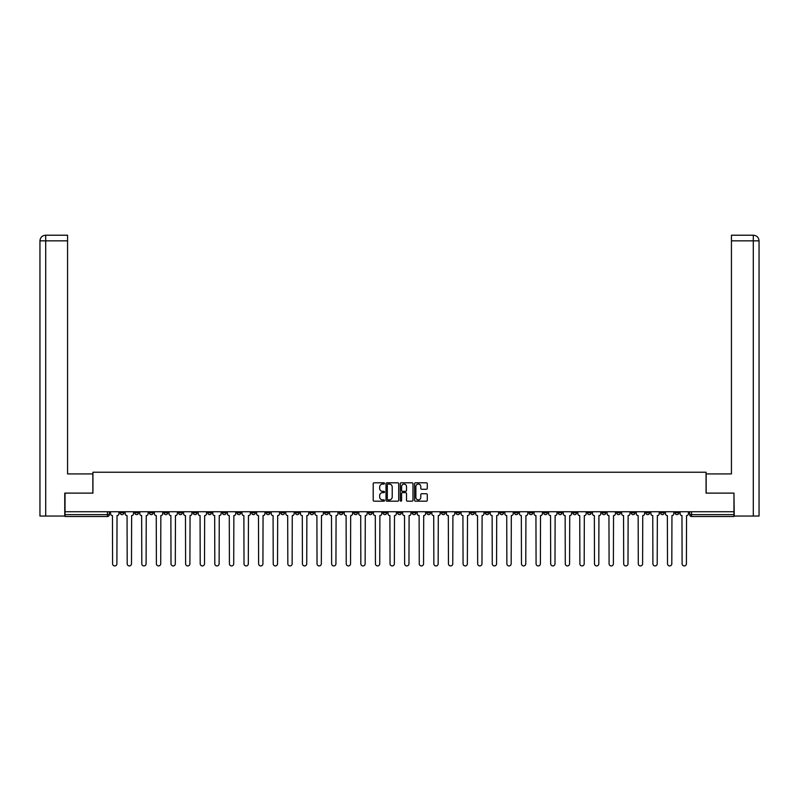 <?xml version="1.0" encoding="UTF-8"?>
<svg xmlns="http://www.w3.org/2000/svg" width="799" height="799" viewBox="0 0 799 799"><rect width="100%" height="100%" fill="white"/><g stroke="black" fill="none" stroke-linecap="round" stroke-linejoin="round"><path stroke-width="1.2" d="M384.519 483.445A0.639 0.639 0 0 0 383.88 482.796L374.122 482.796A0.919 0.919 0 0 0 373.203 483.715L373.203 500.254A0.919 0.919 0 0 0 374.122 501.173L383.88 501.173A0.639 0.639 0 0 0 384.519 500.534A0.639 0.639 0 0 0 383.88 499.884L382.621 499.884A2.936 2.936 0 0 1 379.675 496.948L379.675 495.57A2.936 2.936 0 0 1 382.621 492.623L383.88 492.623A0.639 0.639 0 0 0 384.519 491.984A0.639 0.639 0 0 0 383.88 491.345L382.621 491.345A2.936 2.936 0 0 1 379.675 488.399L379.675 487.02A2.936 2.936 0 0 1 382.621 484.084L383.88 484.084A0.639 0.639 0 0 0 384.519 483.445M602.066 511.74L602.066 512.768L605.812 512.768A1.868 1.868 0 0 1 603.944 514.636A1.868 1.868 0 0 1 602.066 512.768L602.066 511.74M514.456 511.74L514.456 512.768L518.191 512.768A1.868 1.868 0 0 1 516.324 514.636A1.868 1.868 0 0 1 514.456 512.768L514.456 511.74M499.844 511.74L499.844 512.768L503.59 512.768A1.868 1.868 0 0 1 501.722 514.636A1.868 1.868 0 0 1 499.844 512.768L499.844 511.74M412.234 511.74L412.234 512.768L415.979 512.768A1.868 1.868 0 0 1 414.102 514.636A1.868 1.868 0 0 1 412.234 512.768L412.234 511.74M397.632 511.74L397.632 512.768L401.368 512.768A1.868 1.868 0 0 1 399.5 514.636A1.868 1.868 0 0 1 397.632 512.768L397.632 511.74M383.021 511.74L383.021 512.768L386.766 512.768A1.868 1.868 0 0 1 384.898 514.636A1.868 1.868 0 0 1 383.021 512.768L383.021 511.74M353.817 511.74L353.817 512.768L357.562 512.768A1.868 1.868 0 0 1 355.695 514.636A1.868 1.868 0 0 1 353.817 512.768L353.817 511.74M324.614 512.768L324.614 511.74L324.614 512.768A1.868 1.868 0 0 0 326.481 514.636A1.868 1.868 0 0 1 324.614 512.768L328.359 512.768A1.868 1.868 0 0 1 326.481 514.636A1.868 1.868 0 0 0 328.359 512.768L328.359 511.74L328.359 512.768M310.012 512.768L310.012 511.74L310.012 512.768A1.868 1.868 0 0 0 311.88 514.636A1.868 1.868 0 0 1 310.012 512.768L313.757 512.768A1.868 1.868 0 0 1 311.88 514.636M295.41 512.768L295.41 511.74L295.41 512.768A1.868 1.868 0 0 0 297.278 514.636A1.868 1.868 0 0 1 295.41 512.768L299.156 512.768A1.868 1.868 0 0 1 297.278 514.636A1.868 1.868 0 0 0 299.156 512.768L299.156 511.74L299.156 512.768M280.809 511.74L280.809 512.768L284.544 512.768A1.868 1.868 0 0 1 282.676 514.636A1.868 1.868 0 0 1 280.809 512.768L280.809 511.74M266.197 511.74L266.197 512.768L269.942 512.768A1.868 1.868 0 0 1 268.074 514.636A1.868 1.868 0 0 1 266.197 512.768L266.197 511.74M251.595 511.74L251.595 512.768L255.34 512.768A1.868 1.868 0 0 1 253.473 514.636A1.868 1.868 0 0 1 251.595 512.768L251.595 511.74M236.993 512.768L236.993 511.74L236.993 512.768A1.868 1.868 0 0 0 238.871 514.636A1.868 1.868 0 0 1 236.993 512.768L240.739 512.768A1.868 1.868 0 0 1 238.871 514.636M207.79 512.768L207.79 511.74L207.79 512.768A1.868 1.868 0 0 0 209.658 514.636A1.868 1.868 0 0 1 207.79 512.768L211.535 512.768A1.868 1.868 0 0 1 209.658 514.636A1.868 1.868 0 0 0 211.535 512.768L211.535 511.74L211.535 512.768M193.188 512.768L193.188 511.74L193.188 512.768A1.868 1.868 0 0 0 195.056 514.636A1.868 1.868 0 0 1 193.188 512.768L196.934 512.768A1.868 1.868 0 0 1 195.056 514.636A1.868 1.868 0 0 0 196.934 512.768L196.934 511.74L196.934 512.768M178.586 512.768L178.586 511.74L178.586 512.768A1.868 1.868 0 0 0 180.454 514.636A1.868 1.868 0 0 1 178.586 512.768L182.332 512.768A1.868 1.868 0 0 1 180.454 514.636A1.868 1.868 0 0 0 182.332 512.768L182.332 511.74L182.332 512.768M163.985 512.768L163.985 511.74L163.985 512.768A1.868 1.868 0 0 0 165.852 514.636A1.868 1.868 0 0 1 163.985 512.768L167.73 512.768A1.868 1.868 0 0 1 165.852 514.636M149.383 512.768L149.383 511.74L149.383 512.768A1.868 1.868 0 0 0 151.251 514.636A1.868 1.868 0 0 1 149.383 512.768L153.118 512.768A1.868 1.868 0 0 1 151.251 514.636A1.868 1.868 0 0 0 153.118 512.768L153.118 511.74L153.118 512.768M134.771 512.768L134.771 511.74L134.771 512.768A1.868 1.868 0 0 0 136.649 514.636A1.868 1.868 0 0 1 134.771 512.768L138.517 512.768A1.868 1.868 0 0 1 136.649 514.636A1.868 1.868 0 0 0 138.517 512.768L138.517 511.74L138.517 512.768M426.356 489.278A0.919 0.919 0 0 0 427.275 488.359L427.275 483.715A0.919 0.919 0 0 0 426.356 482.796L415.51 482.796A0.919 0.919 0 0 0 414.591 483.715L414.591 500.254A0.919 0.919 0 0 0 415.51 501.173L426.356 501.173A0.919 0.919 0 0 0 427.275 500.254L427.275 494.651A0.919 0.919 0 0 0 426.356 493.732L421.712 493.732A0.919 0.919 0 0 0 420.793 494.651L420.793 497.427A2.457 2.457 0 0 1 418.336 499.884A2.457 2.457 0 0 1 415.88 497.427L415.88 486.541A2.457 2.457 0 0 1 418.336 484.084A2.457 2.457 0 0 1 420.793 486.541L420.793 488.359A0.919 0.919 0 0 0 421.712 489.278L426.356 489.278M45.703 516.044L39.95 516.044L39.95 240.839C40.29 237.423 42.157 235.555 45.563 235.216L67.565 235.216L67.565 240.839L45.703 240.839L45.703 516.044L64.759 516.044L64.759 493.113L92.934 493.113L92.934 472.229L706.066 472.229L706.066 493.113L733.961 493.113L733.961 511.74L65.039 511.74L65.039 514.636L109.313 514.636L109.313 511.74L109.313 514.636A1.868 1.868 0 0 1 107.446 516.514L65.039 516.514L65.039 514.636M65.039 493.113L65.039 511.74M398.701 483.715A0.919 0.919 0 0 0 397.782 482.796L386.936 482.796A0.919 0.919 0 0 0 386.017 483.715L386.017 500.254A0.919 0.919 0 0 0 386.936 501.173L397.782 501.173A0.919 0.919 0 0 0 398.701 500.254L398.701 483.715M401.218 482.796L412.064 482.796A0.919 0.919 0 0 1 412.983 483.715L412.983 500.254A0.919 0.919 0 0 1 412.064 501.173L407.42 501.173A0.919 0.919 0 0 1 406.501 500.254L406.501 493.542A0.919 0.919 0 0 0 405.582 492.623L402.506 492.623A0.919 0.919 0 0 0 401.587 493.542L401.587 500.534A0.639 0.639 0 0 1 400.948 501.173A0.639 0.639 0 0 1 400.299 500.534L400.299 483.715A0.919 0.919 0 0 1 401.218 482.796M689.687 511.74L689.687 514.636L733.961 514.636L733.961 516.514L691.554 516.514A1.868 1.868 0 0 1 689.687 514.636A1.868 1.868 0 0 0 691.554 516.514L691.554 511.74M733.961 511.74L733.961 514.636M678.83 512.768L678.83 511.74L678.83 512.768A1.868 1.868 0 0 1 676.953 514.636A1.868 1.868 0 0 1 675.085 512.768L678.83 512.768A1.868 1.868 0 0 1 676.953 514.636M675.085 511.74L675.085 512.768M664.229 511.74L664.229 512.768A1.868 1.868 0 0 1 662.351 514.636A1.868 1.868 0 0 1 660.483 512.768A1.868 1.868 0 0 0 662.351 514.636M660.483 511.74L660.483 512.768L664.229 512.768M649.617 511.74L649.617 512.768A1.868 1.868 0 0 1 647.749 514.636A1.868 1.868 0 0 1 645.882 512.768L649.617 512.768A1.868 1.868 0 0 1 647.749 514.636M645.882 511.74L645.882 512.768M635.015 511.74L635.015 512.768A1.868 1.868 0 0 1 633.148 514.636A1.868 1.868 0 0 1 631.27 512.768A1.868 1.868 0 0 0 633.148 514.636M631.27 511.74L631.27 512.768L635.015 512.768M620.414 511.74L620.414 512.768A1.868 1.868 0 0 1 618.546 514.636A1.868 1.868 0 0 1 616.668 512.768L620.414 512.768M616.668 511.74L616.668 512.768M605.812 511.74L605.812 512.768A1.868 1.868 0 0 1 603.944 514.636M591.21 511.74L591.21 512.768A1.868 1.868 0 0 1 589.342 514.636A1.868 1.868 0 0 1 587.465 512.768L591.21 512.768M587.465 511.74L587.465 512.768M576.608 511.74L576.608 512.768A1.868 1.868 0 0 1 574.731 514.636A1.868 1.868 0 0 1 572.863 512.768L576.608 512.768M572.863 511.74L572.863 512.768M562.007 511.74L562.007 512.768A1.868 1.868 0 0 1 560.129 514.636A1.868 1.868 0 0 1 558.261 512.768A1.868 1.868 0 0 0 560.129 514.636M558.261 511.74L558.261 512.768L562.007 512.768M547.405 511.74L547.405 512.768A1.868 1.868 0 0 1 545.527 514.636A1.868 1.868 0 0 1 543.66 512.768L547.405 512.768M543.66 511.74L543.66 512.768M532.803 511.74L532.803 512.768A1.868 1.868 0 0 1 530.926 514.636A1.868 1.868 0 0 1 529.058 512.768L532.803 512.768M529.058 511.74L529.058 512.768M518.191 511.74L518.191 512.768M503.59 511.74L503.59 512.768L503.59 511.74M488.988 511.74L488.988 512.768A1.868 1.868 0 0 1 487.12 514.636A1.868 1.868 0 0 1 485.243 512.768L488.988 512.768M485.243 511.74L485.243 512.768M474.386 511.74L474.386 512.768A1.868 1.868 0 0 1 472.519 514.636A1.868 1.868 0 0 1 470.641 512.768L474.386 512.768M470.641 511.74L470.641 512.768M459.785 511.74L459.785 512.768A1.868 1.868 0 0 1 457.907 514.636A1.868 1.868 0 0 1 456.039 512.768L459.785 512.768M456.039 511.74L456.039 512.768M445.183 511.74L445.183 512.768A1.868 1.868 0 0 1 443.305 514.636A1.868 1.868 0 0 1 441.438 512.768L445.183 512.768M441.438 511.74L441.438 512.768M430.581 511.74L430.581 512.768A1.868 1.868 0 0 1 428.703 514.636A1.868 1.868 0 0 1 426.836 512.768L430.581 512.768M426.836 511.74L426.836 512.768M415.979 511.74L415.979 512.768A1.868 1.868 0 0 1 414.102 514.636M401.368 511.74L401.368 512.768M386.766 512.768L386.766 511.74L386.766 512.768A1.868 1.868 0 0 1 384.898 514.636M372.164 511.74L372.164 512.768A1.868 1.868 0 0 1 370.297 514.636A1.868 1.868 0 0 1 368.419 512.768A1.868 1.868 0 0 0 370.297 514.636A1.868 1.868 0 0 0 372.164 512.768L368.419 512.768L368.419 511.74M357.562 512.768L357.562 511.74L357.562 512.768A1.868 1.868 0 0 1 355.695 514.636M342.961 511.74L342.961 512.768A1.868 1.868 0 0 1 341.093 514.636A1.868 1.868 0 0 1 339.215 512.768A1.868 1.868 0 0 0 341.093 514.636M339.215 511.74L339.215 512.768L342.961 512.768M313.757 511.74L313.757 512.768L313.757 511.74M284.544 512.768L284.544 511.74L284.544 512.768A1.868 1.868 0 0 1 282.676 514.636M269.942 512.768L269.942 511.74L269.942 512.768A1.868 1.868 0 0 1 268.074 514.636M255.34 512.768L255.34 511.74L255.34 512.768A1.868 1.868 0 0 1 253.473 514.636M240.739 511.74L240.739 512.768L240.739 511.74M226.137 512.768L226.137 511.74L226.137 512.768A1.868 1.868 0 0 1 224.269 514.636A1.868 1.868 0 0 1 222.392 512.768L226.137 512.768A1.868 1.868 0 0 1 224.269 514.636M222.392 511.74L222.392 512.768M167.73 511.74L167.73 512.768L167.73 511.74M123.915 511.74L123.915 512.768A1.868 1.868 0 0 1 122.047 514.636A1.868 1.868 0 0 1 120.17 512.768A1.868 1.868 0 0 0 122.047 514.636A1.868 1.868 0 0 0 123.915 512.768L123.915 511.74M120.17 511.74L120.17 512.768L123.915 512.768M107.446 511.74L107.446 516.514A1.868 1.868 0 0 0 109.313 514.636M387.944 484.084A0.639 0.639 0 0 0 387.305 484.723L387.305 499.245A0.639 0.639 0 0 0 387.944 499.884L389.283 499.884A2.936 2.936 0 0 0 392.219 496.948L392.219 487.02A2.936 2.936 0 0 0 389.283 484.084L387.944 484.084M406.501 486.591A2.457 2.457 0 0 0 404.044 484.134A2.457 2.457 0 0 0 401.587 486.591L401.587 490.426A0.919 0.919 0 0 0 402.506 491.345L405.582 491.345A0.919 0.919 0 0 0 406.501 490.426L406.501 486.591M110.582 511.74L110.582 513.707A1.868 1.868 139.8 0 0 112.449 515.575L112.589 563.784A2.157 2.157 139.8 0 0 114.746 565.932A2.157 2.157 139.8 0 0 116.894 563.784L117.034 515.575A1.868 1.868 139.8 0 0 118.911 513.707L118.911 511.74M125.183 511.74L125.183 513.707A1.868 1.868 139.8 0 0 127.051 515.575L127.191 563.784A2.157 2.157 139.8 0 0 129.348 565.932A2.157 2.157 139.8 0 0 131.495 563.784L131.635 515.575A1.868 1.868 139.8 0 0 133.513 513.707L133.513 511.74M139.785 511.74L139.785 513.707A1.868 1.868 139.8 0 0 141.653 515.575L141.793 563.784A2.157 2.157 139.8 0 0 143.95 565.932A2.157 2.157 139.8 0 0 146.097 563.784L146.247 515.575A1.868 1.868 139.8 0 0 148.115 513.707L148.115 511.74M92.834 493.113L92.834 473.917L67.565 473.917L67.565 240.839M45.703 235.216L45.703 240.839L39.95 240.839L39.95 459.874L39.95 240.839C40.28 237.423 42.147 235.555 45.563 235.216M706.166 493.113L706.166 473.917L731.435 473.917L731.435 235.216L753.427 235.216L731.435 235.216M759.05 516.044L759.05 459.874L759.05 516.044L734.241 516.044L733.961 493.113M753.437 235.216L752.029 235.216L753.437 235.216C756.843 235.555 758.71 237.423 759.05 240.839L759.05 459.874L759.05 240.839L759.05 459.874L759.05 240.839L731.435 240.839M154.387 511.74L154.387 513.707A1.868 1.868 139.8 0 0 156.254 515.575L156.394 563.784A2.157 2.157 139.8 0 0 158.552 565.932A2.157 2.157 139.8 0 0 160.709 563.784L160.849 515.575A1.868 1.868 139.8 0 0 162.716 513.707L162.716 511.74M168.988 511.74L168.988 513.707A1.868 1.868 139.8 0 0 170.866 515.575L171.006 563.784A2.157 2.157 139.8 0 0 173.153 565.932A2.157 2.157 139.8 0 0 175.311 563.784L175.45 515.575A1.868 1.868 139.8 0 0 177.318 513.707L177.318 511.74M183.59 511.74L183.59 513.707A1.868 1.868 139.8 0 0 185.468 515.575L185.608 563.784A2.157 2.157 139.8 0 0 187.755 565.932A2.157 2.157 139.8 0 0 189.912 563.784L190.052 515.575A1.868 1.868 139.8 0 0 191.92 513.707L191.92 511.74M198.192 511.74L198.192 513.707A1.868 1.868 139.8 0 0 200.07 515.575L200.209 563.784A2.157 2.157 139.8 0 0 202.357 565.932A2.157 2.157 139.8 0 0 204.514 563.784L204.654 515.575A1.868 1.868 139.8 0 0 206.522 513.707L206.522 511.74M212.794 511.74L212.794 513.707A1.868 1.868 139.8 0 0 214.671 515.575L214.811 563.784A2.157 2.157 139.8 0 0 216.968 565.932A2.157 2.157 139.8 0 0 219.116 563.784L219.256 515.575A1.868 1.868 139.8 0 0 221.133 513.707L221.133 511.74M227.405 511.74L227.405 513.707A1.868 1.868 139.8 0 0 229.273 515.575L229.413 563.784A2.157 2.157 139.8 0 0 231.57 565.932A2.157 2.157 139.8 0 0 233.717 563.784L233.857 515.575A1.868 1.868 139.8 0 0 235.735 513.707L235.735 511.74M242.007 511.74L242.007 513.707A1.868 1.868 139.8 0 0 243.875 515.575L244.015 563.784A2.157 2.157 139.8 0 0 246.172 565.932A2.157 2.157 139.8 0 0 248.319 563.784L248.459 515.575A1.868 1.868 139.8 0 0 250.337 513.707L250.337 511.74M256.609 511.74L256.609 513.707A1.868 1.868 139.8 0 0 258.477 515.575L258.616 563.784A2.157 2.157 139.8 0 0 260.774 565.932A2.157 2.157 139.8 0 0 262.921 563.784L263.061 515.575A1.868 1.868 139.8 0 0 264.938 513.707L264.938 511.74M271.211 511.74L271.211 513.707A1.868 1.868 139.8 0 0 273.078 515.575L273.218 563.784A2.157 2.157 139.8 0 0 275.375 565.932A2.157 2.157 139.8 0 0 277.533 563.784L277.672 515.575A1.868 1.868 139.8 0 0 279.54 513.707L279.54 511.74M285.812 511.74L285.812 513.707A1.868 1.868 139.8 0 0 287.68 515.575L287.83 563.784A2.157 2.157 139.8 0 0 289.977 565.932A2.157 2.157 139.8 0 0 292.134 563.784L292.274 515.575A1.868 1.868 139.8 0 0 294.142 513.707L294.142 511.74M300.414 511.74L300.414 513.707A1.868 1.868 139.8 0 0 302.292 515.575L302.431 563.784A2.157 2.157 139.8 0 0 304.579 565.932A2.157 2.157 139.8 0 0 306.736 563.784L306.876 515.575A1.868 1.868 139.8 0 0 308.744 513.707L308.744 511.74M315.016 511.74L315.016 513.707A1.868 1.868 139.8 0 0 316.893 515.575L317.033 563.784A2.157 2.157 139.8 0 0 319.181 565.932A2.157 2.157 139.8 0 0 321.338 563.784L321.478 515.575A1.868 1.868 139.8 0 0 323.345 513.707L323.345 511.74M329.617 511.74L329.617 513.707A1.868 1.868 139.8 0 0 331.495 515.575L331.635 563.784A2.157 2.157 139.8 0 0 333.782 565.932A2.157 2.157 139.8 0 0 335.94 563.784L336.079 515.575A1.868 1.868 139.8 0 0 337.957 513.707L337.957 511.74M344.229 511.74L344.229 513.707A1.868 1.868 139.8 0 0 346.097 515.575L346.237 563.784A2.157 2.157 139.8 0 0 348.394 565.932A2.157 2.157 139.8 0 0 350.541 563.784L350.681 515.575A1.868 1.868 139.8 0 0 352.559 513.707L352.559 511.74M358.831 511.74L358.831 513.707A1.868 1.868 139.8 0 0 360.699 515.575L360.838 563.784A2.157 2.157 139.8 0 0 362.996 565.932A2.157 2.157 139.8 0 0 365.143 563.784L365.283 515.575A1.868 1.868 139.8 0 0 367.16 513.707L367.16 511.74M373.433 511.74L373.433 513.707A1.868 1.868 139.8 0 0 375.3 515.575L375.44 563.784A2.157 2.157 139.8 0 0 377.597 565.932A2.157 2.157 139.8 0 0 379.745 563.784L379.885 515.575A1.868 1.868 139.8 0 0 381.762 513.707L381.762 511.74M388.034 511.74L388.034 513.707A1.868 1.868 139.8 0 0 389.902 515.575L390.042 563.784A2.157 2.157 139.8 0 0 392.199 565.932A2.157 2.157 139.8 0 0 394.356 563.784L394.496 515.575A1.868 1.868 139.8 0 0 396.364 513.707L396.364 511.74M402.636 511.74L402.636 513.707A1.868 1.868 139.8 0 0 404.504 515.575L404.644 563.784A2.157 2.157 139.8 0 0 406.801 565.932A2.157 2.157 139.8 0 0 408.958 563.784L409.098 515.575A1.868 1.868 139.8 0 0 410.966 513.707L410.966 511.74M417.238 511.74L417.238 513.707A1.868 1.868 139.8 0 0 419.115 515.575L419.255 563.784A2.157 2.157 139.8 0 0 421.403 565.932A2.157 2.157 139.8 0 0 423.56 563.784L423.7 515.575A1.868 1.868 139.8 0 0 425.567 513.707L425.567 511.74M431.84 511.74L431.84 513.707A1.868 1.868 139.8 0 0 433.717 515.575L433.857 563.784A2.157 2.157 139.8 0 0 436.004 565.932A2.157 2.157 139.8 0 0 438.162 563.784L438.301 515.575A1.868 1.868 139.8 0 0 440.169 513.707L440.169 511.74M446.441 511.74L446.441 513.707A1.868 1.868 139.8 0 0 448.319 515.575L448.459 563.784A2.157 2.157 139.8 0 0 450.606 565.932A2.157 2.157 139.8 0 0 452.763 563.784L452.903 515.575A1.868 1.868 139.8 0 0 454.771 513.707L454.771 511.74M461.043 511.74L461.043 513.707A1.868 1.868 139.8 0 0 462.921 515.575L463.06 563.784A2.157 2.157 139.8 0 0 465.218 565.932A2.157 2.157 139.8 0 0 467.365 563.784L467.505 515.575A1.868 1.868 139.8 0 0 469.383 513.707L469.383 511.74M475.655 511.74L475.655 513.707A1.868 1.868 139.8 0 0 477.522 515.575L477.662 563.784A2.157 2.157 139.8 0 0 479.819 565.932A2.157 2.157 139.8 0 0 481.967 563.784L482.107 515.575A1.868 1.868 139.8 0 0 483.984 513.707L483.984 511.74M490.256 511.74L490.256 513.707A1.868 1.868 139.8 0 0 492.124 515.575L492.264 563.784A2.157 2.157 139.8 0 0 494.421 565.932A2.157 2.157 139.8 0 0 496.569 563.784L496.708 515.575A1.868 1.868 139.8 0 0 498.586 513.707L498.586 511.74M504.858 511.74L504.858 513.707A1.868 1.868 139.8 0 0 506.726 515.575L506.866 563.784A2.157 2.157 139.8 0 0 509.023 565.932A2.157 2.157 139.8 0 0 511.17 563.784L511.32 515.575A1.868 1.868 139.8 0 0 513.188 513.707L513.188 511.74M519.46 511.74L519.46 513.707A1.868 1.868 139.8 0 0 521.328 515.575L521.467 563.784A2.157 2.157 139.8 0 0 523.625 565.932A2.157 2.157 139.8 0 0 525.782 563.784L525.922 515.575A1.868 1.868 139.8 0 0 527.789 513.707L527.789 511.74M534.062 511.74L534.062 513.707A1.868 1.868 139.8 0 0 535.939 515.575L536.079 563.784A2.157 2.157 139.8 0 0 538.226 565.932A2.157 2.157 139.8 0 0 540.384 563.784L540.524 515.575A1.868 1.868 139.8 0 0 542.391 513.707L542.391 511.74M548.663 511.74L548.663 513.707A1.868 1.868 139.8 0 0 550.541 515.575L550.681 563.784A2.157 2.157 139.8 0 0 552.828 565.932A2.157 2.157 139.8 0 0 554.985 563.784L555.125 515.575A1.868 1.868 139.8 0 0 556.993 513.707L556.993 511.74M563.265 511.74L563.265 513.707A1.868 1.868 139.8 0 0 565.143 515.575L565.283 563.784A2.157 2.157 139.8 0 0 567.43 565.932A2.157 2.157 139.8 0 0 569.587 563.784L569.727 515.575A1.868 1.868 139.8 0 0 571.595 513.707L571.595 511.74M577.867 511.74L577.867 513.707A1.868 1.868 139.8 0 0 579.744 515.575L579.884 563.784A2.157 2.157 139.8 0 0 582.032 565.932A2.157 2.157 139.8 0 0 584.189 563.784L584.329 515.575A1.868 1.868 139.8 0 0 586.206 513.707L586.206 511.74M592.478 511.74L592.478 513.707A1.868 1.868 139.8 0 0 594.346 515.575L594.486 563.784A2.157 2.157 139.8 0 0 596.643 565.932A2.157 2.157 139.8 0 0 598.791 563.784L598.93 515.575A1.868 1.868 139.8 0 0 600.808 513.707L600.808 511.74M607.08 511.74L607.08 513.707A1.868 1.868 139.8 0 0 608.948 515.575L609.088 563.784A2.157 2.157 139.8 0 0 611.245 565.932A2.157 2.157 139.8 0 0 613.392 563.784L613.532 515.575A1.868 1.868 139.8 0 0 615.41 513.707L615.41 511.74M621.682 511.74L621.682 513.707A1.868 1.868 139.8 0 0 623.55 515.575L623.689 563.784A2.157 2.157 139.8 0 0 625.847 565.932A2.157 2.157 139.8 0 0 627.994 563.784L628.134 515.575A1.868 1.868 139.8 0 0 630.011 513.707L630.011 511.74M636.284 511.74L636.284 513.707A1.868 1.868 139.8 0 0 638.151 515.575L638.291 563.784A2.157 2.157 139.8 0 0 640.448 565.932A2.157 2.157 139.8 0 0 642.606 563.784L642.746 515.575A1.868 1.868 139.8 0 0 644.613 513.707L644.613 511.74M650.885 511.74L650.885 513.707A1.868 1.868 139.8 0 0 652.753 515.575L652.903 563.784A2.157 2.157 139.8 0 0 655.05 565.932A2.157 2.157 139.8 0 0 657.207 563.784L657.347 515.575A1.868 1.868 139.8 0 0 659.215 513.707L659.215 511.74M665.487 511.74L665.487 513.707A1.868 1.868 139.8 0 0 667.365 515.575L667.505 563.784A2.157 2.157 139.8 0 0 669.652 565.932A2.157 2.157 139.8 0 0 671.809 563.784L671.949 515.575A1.868 1.868 139.8 0 0 673.817 513.707L673.817 511.74M680.089 511.74L680.089 513.707A1.868 1.868 139.8 0 0 681.966 515.575L682.106 563.784A2.157 2.157 139.8 0 0 684.254 565.932A2.157 2.157 139.8 0 0 686.411 563.784L686.551 515.575A1.868 1.868 139.8 0 0 688.418 513.707L688.418 511.74M39.95 240.839L39.95 459.874M753.297 516.044L753.297 235.216"/></g></svg>
